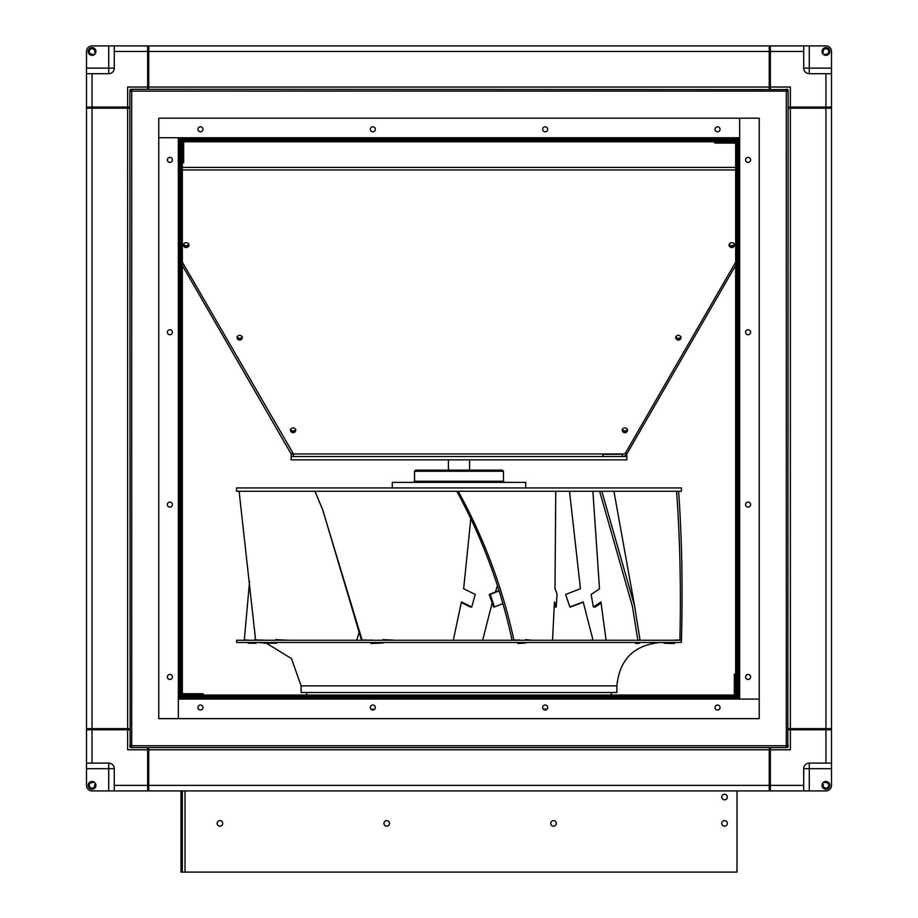 <?xml version="1.0" encoding="UTF-8"?>
<svg xmlns="http://www.w3.org/2000/svg" width="918" height="918" viewBox="0 0 918 918"><rect width="100%" height="100%" fill="white"/><g stroke="black" fill="none" stroke-linecap="round" stroke-linejoin="round"><path stroke-width="1.38" d="M108.726 790.926L92.052 790.926A5.565 5.565 0 0 1 86.487 785.36L86.487 729.764L92.052 729.764L92.052 763.122L108.726 763.122A5.565 5.565 0 0 1 114.291 768.687L114.291 790.926L108.726 790.926L108.726 768.687L114.291 768.687M803.709 768.687L831.513 768.687L831.513 785.36L831.513 763.122L809.274 763.122A5.565 5.565 0 0 0 803.709 768.687L803.709 790.926L770.351 790.926L770.351 747.562M770.351 789.262L769.238 789.262M770.351 778.143L769.238 778.143M770.351 763.122L769.238 763.122M770.351 751.452L769.238 751.452M809.274 763.122L809.274 790.926L803.709 790.926M825.948 790.926L809.274 790.926L825.948 790.926A5.565 5.565 0 0 0 831.513 785.36M831.513 763.122L831.513 729.764L790.375 729.764L790.375 749.788L770.351 749.788M788.149 729.764L790.375 729.764M822.058 785.36A3.89 3.89 0 0 0 827.898 788.734A3.89 3.89 0 0 0 827.898 781.998A3.89 3.89 0 0 0 822.058 785.36M829.849 729.764L829.849 728.651M818.73 729.764L818.73 728.651M803.709 729.764L803.709 728.651M792.039 729.764L792.039 728.651M147.649 747.562L147.649 790.926L114.291 790.926M108.726 763.122L108.726 768.687L86.487 768.687L86.487 785.36M129.851 729.764L92.052 729.764M92.052 781.47A3.89 3.89 0 0 0 88.679 787.311A3.89 3.89 0 0 0 95.415 787.311A3.89 3.89 0 0 0 92.052 781.47M147.649 749.788L127.625 749.788L127.625 729.764M147.649 789.262L148.762 789.262M147.649 778.143L148.762 778.143M147.649 763.122L148.762 763.122M147.649 751.452L148.762 751.452M92.052 763.122L86.487 763.122M125.961 729.764L125.961 728.651M114.291 729.764L114.291 728.651M99.27 729.764L99.27 728.651M88.151 729.764L88.151 728.651M95.747 784.156L94.829 784.156L94.829 785.36A2.777 2.777 0 0 1 92.052 788.149A2.777 2.777 0 0 1 89.264 785.36A2.777 2.777 0 0 1 92.052 782.584L93.257 782.584L93.257 781.666M822.253 784.156L823.171 784.156L823.171 785.36A2.777 2.777 0 0 0 825.948 788.149A2.777 2.777 0 0 0 828.736 785.36A2.777 2.777 0 0 0 825.948 782.584L824.743 782.584L824.743 781.666M769.238 785.36L148.762 785.36L148.762 790.926L769.238 790.926L769.238 747.562M148.762 785.36L148.762 747.562M769.238 749.788L148.762 749.788M825.948 108.175L825.948 728.651L831.513 728.651L831.513 108.175L788.149 108.175M825.948 728.651L788.149 728.651M790.375 108.175L790.375 728.651M129.851 108.175L86.487 108.175L86.487 728.651L129.851 728.651M127.625 108.175L127.625 728.651M86.487 73.704L92.052 73.704L92.052 107.062L86.487 107.062L86.487 51.465A5.565 5.565 0 0 1 92.052 45.9L147.649 45.9L147.649 51.465L114.291 51.465L114.291 45.9M92.052 107.062L129.851 107.062M125.961 107.062L125.961 108.175M114.291 107.062L114.291 108.175M99.27 107.062L99.27 108.175M88.151 107.062L88.151 108.175M147.649 89.264L147.649 51.465M127.625 107.062L127.625 87.038L147.649 87.038M114.291 51.465L114.291 68.139A5.565 5.565 0 0 1 108.726 73.704L92.052 73.704M147.649 85.374L148.762 85.374M147.649 73.704L148.762 73.704M147.649 58.683L148.762 58.683M147.649 47.564L148.762 47.564M92.052 55.355A3.89 3.89 0 0 0 95.415 49.515A3.89 3.89 0 0 0 88.679 49.515A3.89 3.89 0 0 0 92.052 55.355M86.487 68.139L86.487 51.465L86.487 68.139L108.726 68.139L108.726 45.9L92.052 45.9M809.274 73.704L809.274 45.9L825.948 45.9L803.709 45.9L803.709 68.139A5.565 5.565 0 0 0 809.274 73.704L831.513 73.704L831.513 107.062L788.149 107.062M829.849 107.062L829.849 108.175M818.73 107.062L818.73 108.175M803.709 107.062L803.709 108.175M792.039 107.062L792.039 108.175M803.709 68.139L831.513 68.139L831.513 73.704M831.513 51.465L831.513 68.139L831.513 51.465A5.565 5.565 0 0 0 825.948 45.9M803.709 45.9L770.351 45.9L770.351 87.038L790.375 87.038L790.375 107.062M770.351 89.264L770.351 87.038M825.948 55.355A3.89 3.89 0 0 0 829.321 49.515A3.89 3.89 0 0 0 822.585 49.515A3.89 3.89 0 0 0 825.948 55.355M770.351 47.564L769.238 47.564M770.351 58.683L769.238 58.683M770.351 73.704L769.238 73.704M770.351 85.374L769.238 85.374M769.238 89.264L769.238 45.9L148.762 45.9L148.762 89.264M769.238 87.038L148.762 87.038M93.257 55.16L93.257 54.242L92.052 54.242A2.777 2.777 0 0 1 89.264 51.465A2.777 2.777 0 0 1 92.052 48.677A2.777 2.777 0 0 1 94.829 51.465L94.829 52.67L95.747 52.67M824.743 55.16L824.743 54.242L825.948 54.242A2.777 2.777 0 0 0 828.736 51.465A2.777 2.777 0 0 0 825.948 48.677A2.777 2.777 0 0 0 823.171 51.465L823.171 52.67L822.253 52.67M182.338 790.926L182.338 872.1L181.007 872.1L181.007 790.926M736.993 790.926L736.993 872.1L182.338 872.1M724.543 794.265A2.777 2.777 0 0 1 726.953 798.43A2.777 2.777 0 0 1 722.133 798.43A2.777 2.777 0 0 1 724.543 794.265M724.543 820.612A2.777 2.777 0 0 1 726.953 824.789A2.777 2.777 0 0 1 722.133 824.789A2.777 2.777 0 0 1 724.543 820.612M222.707 823.4A2.777 2.777 0 0 1 218.53 825.798A2.777 2.777 0 0 1 218.53 820.99A2.777 2.777 0 0 1 222.707 823.4M389.496 823.4A2.777 2.777 0 0 1 385.331 825.798A2.777 2.777 0 0 1 385.331 820.99A2.777 2.777 0 0 1 389.496 823.4M556.297 823.4A2.777 2.777 0 0 1 552.131 825.798A2.777 2.777 0 0 1 552.131 820.99A2.777 2.777 0 0 1 556.297 823.4M306.658 695.075L306.658 692.516M599.603 491.268L681.397 491.268L681.397 487.94L236.603 487.94L236.603 491.268L314.977 491.268L322.608 509.593L362.048 639.915L371.411 640.248M601.588 491.268L458.231 491.268C483.97 538.178 502.525 587.727 513.873 639.915L519.37 640.248M456.877 491.268L314.989 491.268M457.107 491.796C482.558 538.648 500.884 588.128 512.083 640.248L513.873 639.915M552.521 640.248L554.461 601.91A200.181 67.37 3.7 0 1 556.216 607.028L557.031 594.497A200.181 67.37 -176.3 0 0 555 588.771L555.757 491.268M519.657 642.474L519.76 643.197L525.991 642.474M525.739 640.248L525.67 639.628L531.866 640.248M512.083 640.248L517.477 640.248M517.763 642.474L517.901 643.507L526.048 642.944M525.716 640.064L527.735 640.248M517.465 640.202L519.313 639.892M517.901 643.507L519.76 643.197M554.242 606.97L556.216 607.028M322.849 510.201L361.497 640.248L362.048 639.915M453.297 640.248L461.41 601.91A200.181 43.754 15.6 0 1 471.737 607.028L475.249 594.497A200.181 43.754 -164.4 0 0 463.647 588.771L470.819 518.521M371.572 642.474L371.618 643.197L383.196 642.474M383.058 640.248L383.024 639.628L395.188 640.248M361.497 640.248L370.746 640.248M370.895 642.474L370.964 643.507L383.231 642.944M383.036 639.926L389.955 640.248M370.746 640.202L371.388 639.892M370.964 643.507L371.618 643.197M461.295 602.541A197.955 43.261 15.6 0 1 470.188 606.959L471.737 607.028M265.313 640.202L255.594 639.915L264.453 640.248M239.105 491.268L255.594 639.915M264.384 642.474L264.373 643.197L275.87 642.474M275.916 640.248L275.928 639.628L288.378 640.248M264.373 643.197L276.593 643.197L276.616 642.474M276.662 640.248L284.488 640.248M276.593 643.197L275.87 642.944M276.674 639.892L275.928 639.628M356.735 640.248L359.581 630.93M248.526 640.144L244.303 639.915L248.514 640.248M249.57 581.381L244.303 639.915M248.273 642.474L248.193 643.197L254.229 642.474M254.435 640.248L255.571 639.72M260.264 640.144L261.389 640.248M248.193 643.197L256.088 643.197L256.156 642.474M259.576 640.156L260.666 640.248M256.088 643.197L254.194 642.944M255.583 639.777L254.493 639.628M497.395 585.741L495.41 592.053M492.163 602.954L482.639 640.248L474.847 640.248M465.346 640.248L459.172 640.248M592.971 640.053L588.599 640.248M502.834 603.654A197.955 22.847 -18.9 0 0 494.481 606.959L493.563 607.028L489.271 594.497A200.181 23.099 161.1 0 1 498.956 590.653M494.481 606.959L490.189 594.428A197.955 22.847 161.1 0 1 499.036 590.917M490.189 594.428L489.271 594.497M676.532 491.268L678.62 491.268C681.902 538.178 682.843 587.727 681.466 639.915L672.997 640.248M676.612 491.796C679.997 538.648 681.099 588.128 679.905 640.248M593.039 640.248L583.182 601.898A197.955 23.466 -18.9 0 1 569.871 606.959L565.58 594.428A197.955 23.466 161.1 0 0 580.451 588.759L569.504 491.268M674.684 642.474L674.73 643.197L673.238 643.507L664.024 643.197L663.978 642.474M673.169 642.474L673.238 643.507M663.84 640.248L657.391 640.248M583.24 602.174A200.181 23.73 -18.9 0 1 570.457 607.028L569.871 606.959M599.798 491.796L632.456 606.523L637.838 640.248L640.018 639.915L634.636 606.121L613.913 491.268M601.841 491.268L634.636 606.121M606.087 640.248L600.934 601.898A197.955 58.798 -10.2 0 1 593.372 606.959L591.112 594.428A197.955 58.798 169.8 0 0 599.5 588.759L592.89 491.268M639.364 642.474L639.467 643.197L637.276 643.507L635.325 643.197L635.245 642.474M637.138 642.474L637.276 643.507M634.981 640.248L633.351 640.248M601.072 603.16A200.181 59.463 -10.2 0 1 595.208 607.028L593.372 606.959M681.397 642.474L236.603 642.474L236.603 640.248L681.397 640.248L681.397 642.474M301.104 685.849L301.104 692.516L616.896 692.516L616.896 685.849C619.466 659.503 633.925 645.044 660.271 642.474C633.925 645.044 619.466 659.503 616.896 685.849L301.104 685.849L291.476 658.608L266.874 643.449M525.716 487.94L525.716 482.375L392.284 482.375L392.284 487.94M413.41 482.375L414.523 481.261L503.477 481.261L504.59 482.375M414.523 481.261L414.523 471.255L503.477 471.255L503.477 481.261M414.523 471.255L415.636 470.142L502.364 470.142L503.477 471.255M293.485 456.521L293.485 453.962L624.906 453.962L735.662 262.123M293.485 453.962L182.338 262.123M186.193 242.696A2.777 2.41 180 0 0 186.193 247.516A2.777 2.41 180 0 0 186.193 242.696M293.106 427.891A2.777 2.41 180 0 0 293.106 432.699A2.777 2.41 180 0 0 293.106 427.891M239.644 335.299A2.777 2.41 180 0 0 239.644 340.108A2.777 2.41 180 0 0 239.644 335.299M731.807 242.696A2.777 2.41 180 0 0 731.807 247.516A2.777 2.41 180 0 0 731.807 242.696M624.894 427.891A2.777 2.41 180 0 0 624.894 432.699A2.777 2.41 180 0 0 624.894 427.891M678.356 335.299A2.777 2.41 180 0 0 678.356 340.108A2.777 2.41 180 0 0 678.356 335.299M183.485 244.555A2.777 2.41 180 0 0 188.901 244.555A2.777 2.41 0 0 1 183.485 244.555M293.576 431.563A2.777 2.41 0 0 1 290.398 429.739A2.777 2.41 180 0 0 295.814 429.739M236.947 337.147A2.777 2.41 180 0 0 242.352 337.147A2.777 2.41 0 0 1 236.947 337.147M622.186 429.739A2.777 2.41 180 0 0 627.602 429.739M675.648 337.147A2.777 2.41 180 0 0 681.053 337.147A2.777 2.41 -0 0 1 675.648 337.147M602.839 453.962L602.839 456.521M788.872 107.062L788.872 108.175M129.128 108.175L129.128 107.062M626.615 454.295L626.856 456.521L291.144 456.521L291.144 454.295L293.485 454.295M625.387 453.125L626.833 453.962L735.662 265.451M602.839 454.295L603.115 456.521L622.393 456.521A5.118 5.118 0 0 0 626.833 453.962M603.115 454.295L622.393 454.295A2.892 2.892 0 0 0 623.747 453.962M791.477 108.175L791.477 107.062M789.25 108.175L789.25 107.062M622.393 456.521L622.393 454.295M182.338 265.451L291.167 453.962L292.613 453.125M126.523 107.062L126.523 108.175M128.75 107.062L128.75 108.175M188.775 244.222A2.777 2.41 0 0 1 183.611 244.222A2.777 2.41 0 0 0 185.803 245.714M295.688 429.406A2.777 2.41 0 0 1 290.524 429.406A2.777 2.41 0 0 0 292.727 430.898M242.237 336.814A2.777 2.41 0 0 1 237.062 336.814A2.777 2.41 0 0 0 239.265 338.306M734.515 244.555A2.777 2.41 -0 0 1 729.099 244.555M627.591 429.739A2.777 2.41 -0 0 1 624.86 431.598M734.389 244.222A2.777 2.41 -0 0 1 729.225 244.222A2.777 2.41 0 0 0 732.197 245.714M680.938 336.814A2.777 2.41 -0 0 1 675.763 336.814A2.777 2.41 0 0 0 678.735 338.306M627.476 429.406A2.777 2.41 -0 0 1 622.312 429.406A2.777 2.41 0 0 0 625.273 430.898M626.856 456.521L626.856 459.849L291.144 459.849L291.144 456.521M386.719 459.849L531.281 459.849M787.392 745.221L787.426 747.562L785.739 747.252M131.687 746.839L129.851 746.839L129.851 745.336L131.687 745.726L132.077 747.562L785.923 747.562L786.313 745.726L787.426 745.336M785.808 90.021L788.149 89.987L787.839 91.674M787.839 745.152L788.149 91.49L786.313 91.1L785.923 89.987M130.608 91.605L130.574 89.264L132.261 89.574M785.739 89.574L132.077 89.264L131.687 91.1L130.574 91.49M130.161 91.674L129.851 89.987L132.192 90.021M130.161 745.152L129.851 91.49M785.923 747.562L786.313 746.839M129.851 745.336L130.608 745.221M788.149 91.49L787.392 91.605M132.077 747.562L130.574 747.562L130.574 745.336M788.149 745.336L788.149 746.839L785.923 746.839M132.077 89.264L132.077 89.987M785.923 89.264L787.426 89.264L787.426 91.49M181.007 692.401L181.007 696.406L736.993 696.406L736.993 140.42L181.007 140.42L181.007 692.401A2.674 2.674 0 0 0 183.669 695.075L183.784 693.744L203.245 693.744L203.245 695.075M182.338 140.42L182.338 692.401A1.331 1.331 0 0 0 183.669 693.744L183.784 693.744M736.993 141.751L185.011 141.751A1.331 1.331 0 0 0 183.669 143.082L183.669 162.658L182.338 162.658M185.011 140.42A2.674 2.674 0 0 0 182.338 143.082L183.669 143.197M735.662 696.406L735.662 144.424A1.331 1.331 0 0 0 734.331 143.082L714.755 143.082L714.755 141.751M736.993 144.424A2.674 2.674 0 0 0 734.331 141.751L734.216 143.082M181.007 695.075L732.989 695.075A1.331 1.331 0 0 0 734.331 693.744L734.331 674.168L735.662 674.168M732.989 696.406A2.674 2.674 0 0 0 735.662 693.744L734.331 693.629M759.232 699.08L759.232 118.181L158.768 118.181L158.768 718.645L759.232 718.645L759.232 699.08L739.667 699.08L739.667 118.181L739.667 137.746L158.768 137.746L178.333 137.746L178.333 718.645L178.333 699.08L759.232 699.08M745.611 504.59A2.502 2.502 0 0 0 749.363 506.759A2.502 2.502 0 0 0 749.363 502.421A2.502 2.502 0 0 0 745.611 504.59M745.611 332.236A2.502 2.502 0 0 0 749.363 334.404A2.502 2.502 0 0 0 749.363 330.067A2.502 2.502 0 0 0 745.611 332.236M745.611 159.881A2.502 2.502 0 0 0 749.363 162.05A2.502 2.502 0 0 0 749.363 157.712A2.502 2.502 0 0 0 745.611 159.881M745.611 676.945A2.502 2.502 0 0 0 749.363 679.113A2.502 2.502 0 0 0 749.363 674.776A2.502 2.502 0 0 0 745.611 676.945M738.324 139.088L736.993 139.088L736.993 140.42L736.993 139.088L179.676 139.088L179.676 140.42L181.007 140.42L179.676 140.42L179.676 697.737L181.007 697.737L181.007 696.406L181.007 697.737L738.324 697.737L738.324 696.406L736.993 696.406L738.324 696.406L738.324 139.088L739.667 139.088M738.324 696.406L739.667 696.406M372.823 705.024A2.502 2.502 0 0 0 370.654 708.776A2.502 2.502 0 0 0 374.992 708.776A2.502 2.502 0 0 0 372.823 705.024M545.177 705.024A2.502 2.502 0 0 0 543.008 708.776A2.502 2.502 0 0 0 547.346 708.776A2.502 2.502 0 0 0 545.177 705.024M717.532 705.024A2.502 2.502 0 0 0 715.363 708.776A2.502 2.502 0 0 0 719.701 708.776A2.502 2.502 0 0 0 717.532 705.024M200.468 705.024A2.502 2.502 0 0 0 198.299 708.776A2.502 2.502 0 0 0 202.637 708.776A2.502 2.502 0 0 0 200.468 705.024M181.007 697.737L181.007 699.08M738.324 697.737L738.324 699.08M172.389 332.236A2.502 2.502 0 0 0 168.637 330.067A2.502 2.502 0 0 0 168.637 334.404A2.502 2.502 0 0 0 172.389 332.236M172.389 504.59A2.502 2.502 0 0 0 168.637 502.421A2.502 2.502 0 0 0 168.637 506.759A2.502 2.502 0 0 0 172.389 504.59M172.389 676.945A2.502 2.502 0 0 0 168.637 674.776A2.502 2.502 0 0 0 168.637 679.113A2.502 2.502 0 0 0 172.389 676.945M172.389 159.881A2.502 2.502 0 0 0 168.637 157.712A2.502 2.502 0 0 0 168.637 162.05A2.502 2.502 0 0 0 172.389 159.881M179.676 140.42L178.333 140.42M179.676 697.737L178.333 697.737M545.177 131.802A2.502 2.502 0 0 0 547.346 128.05A2.502 2.502 0 0 0 543.008 128.05A2.502 2.502 0 0 0 545.177 131.802M372.823 131.802A2.502 2.502 0 0 0 374.992 128.05A2.502 2.502 0 0 0 370.654 128.05A2.502 2.502 0 0 0 372.823 131.802M200.468 131.802A2.502 2.502 0 0 0 202.637 128.05A2.502 2.502 0 0 0 198.299 128.05A2.502 2.502 0 0 0 200.468 131.802M717.532 131.802A2.502 2.502 0 0 0 719.701 128.05A2.502 2.502 0 0 0 715.363 128.05A2.502 2.502 0 0 0 717.532 131.802M736.993 139.088L736.993 137.746M179.676 139.088L179.676 137.746M770.351 787.587L769.238 787.587M770.351 776.467L769.238 776.467M770.351 764.797L769.238 764.797M770.351 753.116L769.238 753.116M825.948 729.764L825.948 763.122M803.709 785.36L770.351 785.36M828.174 729.764L828.174 728.651M817.054 729.764L817.054 728.651M805.384 729.764L805.384 728.651M793.703 729.764L793.703 728.651M147.649 785.36L114.291 785.36M147.649 787.587L148.762 787.587M147.649 776.467L148.762 776.467M147.649 764.797L148.762 764.797M147.649 753.116L148.762 753.116M124.297 729.764L124.297 728.651M112.616 729.764L112.616 728.651M100.946 729.764L100.946 728.651M89.826 729.764L89.826 728.651M92.052 108.175L92.052 728.651M124.297 107.062L124.297 108.175M112.616 107.062L112.616 108.175M100.946 107.062L100.946 108.175M89.826 107.062L89.826 108.175M147.649 83.71L148.762 83.71M147.649 72.029L148.762 72.029M147.649 60.358L148.762 60.358M147.649 49.239L148.762 49.239M114.291 68.139L108.726 68.139L108.726 73.704M828.174 107.062L828.174 108.175M817.054 107.062L817.054 108.175M805.384 107.062L805.384 108.175M793.703 107.062L793.703 108.175M770.351 51.465L803.709 51.465M825.948 73.704L825.948 107.062M770.351 49.239L769.238 49.239M770.351 60.358L769.238 60.358M770.351 72.029L769.238 72.029M770.351 83.71L769.238 83.71M769.238 51.465L148.762 51.465M185.011 790.926L185.011 872.1M370.952 709.189L374.682 709.189M543.318 709.189L547.048 709.189M735.662 169.956L182.338 169.956M182.338 167.397L735.662 167.397M131.687 745.726L786.313 745.726L786.313 91.1L131.687 91.1L131.687 745.726M611.342 695.075L611.342 692.516M323.09 510.798L322.608 509.593M264.373 642.99L257.728 642.474M469.568 470.142L469.568 460.411M448.432 470.142L448.432 460.411"/></g></svg>
